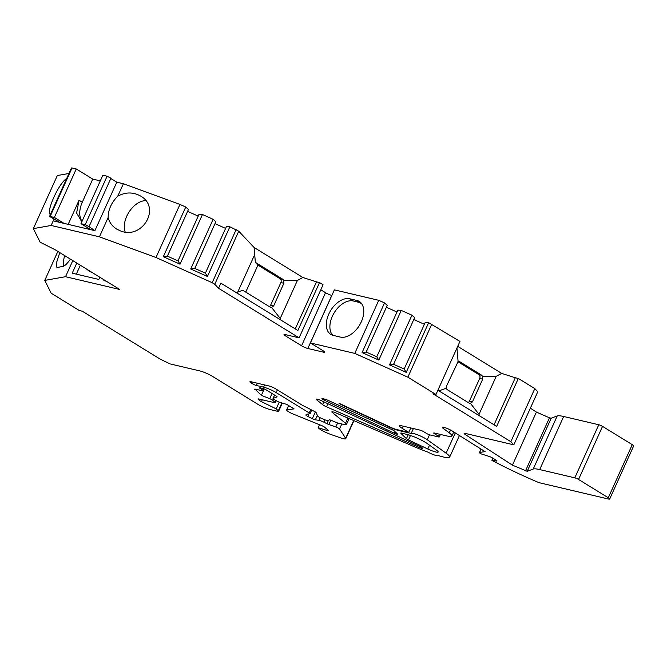 <?xml version="1.0" encoding="UTF-8"?>
<svg xmlns="http://www.w3.org/2000/svg" width="667" height="667" viewBox="0 0 667 667"><rect width="100%" height="100%" fill="white"/><g stroke="black" fill="none" stroke-linecap="round" stroke-linejoin="round"><path stroke-width="1" d="M125.204 232.041A20.343 12.64 121.6 0 1 129.198 211.773A20.343 12.64 121.6 0 1 145.806 200.667M280.874 282.55A2.91 2.226 103.2 0 0 280.115 278.748L257.937 265.107L255.369 262.373L283.133 279.456L283.692 280.674L283.892 283.267L280.874 282.55L270.635 305.219L273.662 305.928L271.611 307.429L270.544 307.354L242.771 290.27L236.251 292.605M257.937 265.107L245.748 292.104M269.385 306.637A2.91 2.226 103.2 0 0 270.635 305.219M107.095 176.221L85.218 224.687L89.036 226.68L110.922 178.214L107.095 176.221L102.86 175.221L80.974 223.687L90.67 229.656L64.065 223.395L54.369 217.425L49.558 216.433L71.444 167.967L72.036 167.967L50.15 216.433M54.369 217.425L76.255 168.959L92.738 179.098L82.291 202.243L79.056 200.258L68.176 224.362M82.058 221.286A21.311 13.24 121.6 0 1 82.291 202.243M92.738 179.098L100.3 180.882M76.788 263.065L72.228 273.178L98.824 279.44L99.825 277.23M80.348 265.249L76.33 274.145M394.389 433.25L324.087 400.083A2.91 0.459 24.3 0 1 321.903 398.599A2.91 0.459 24.3 0 1 322.611 398.599L325.029 399.174A2.91 0.459 24.3 0 1 327.255 399.983L389.67 428.581A17.434 2.76 24.3 0 0 391.762 429.523A2.91 0.459 24.3 0 1 394.33 430.974L397.357 433.875A2.91 0.459 24.3 0 1 397.507 434.15A2.91 0.459 24.3 0 1 394.389 433.25L395.089 431.707M167.425 256.136L188.453 209.471L185.743 207.012L179.965 204.427L123.387 183.742L116.792 182.191L94.914 230.657L90.67 229.656M94.914 230.657L89.036 226.68M85.218 224.687L80.974 223.687M87.385 269.585A21.311 13.24 -58.4 0 0 89.37 271.277A21.311 13.24 -58.4 0 0 91.779 272.278M91.104 272.086A21.311 13.24 121.6 0 1 90.62 271.569M496.723 460.605L496.54 461.014A2.91 0.459 24.3 0 0 496.965 460.964A2.91 0.459 24.3 0 0 496.131 460.188L492.421 457.912A2.91 0.459 24.3 0 0 488.836 456.336L480.874 453.793A4.844 0.767 24.3 0 1 479.49 452.509A4.844 0.767 24.3 0 1 479.698 452.401L485.084 451.634L452.093 430.915A6.286 0.992 -155.7 0 0 446.023 428.006A6.286 0.992 -155.7 0 0 442.296 427.322A6.286 0.992 -155.7 0 0 443.155 428.347L449.266 432.883A19.376 3.06 24.3 0 1 451.892 436.043A19.376 3.06 24.3 0 1 447.165 436.026L434.434 433.033A2.91 0.459 24.3 0 0 433.725 433.025A2.91 0.459 24.3 0 0 434.567 433.792L438.444 436.185A2.91 0.459 24.3 0 1 439.278 436.952A2.91 0.459 24.3 0 1 438.569 436.943L430.107 434.951A2.91 0.459 24.3 0 1 426.346 433.333L423.762 431.741A2.91 0.459 24.3 0 0 420.01 430.123L401.876 425.854A9.688 1.534 24.3 0 0 399.508 425.846A9.688 1.534 24.3 0 0 402.293 428.406L408.754 432.383L396.765 429.556A7.746 1.226 24.3 0 1 390.595 427.272L339.094 403.327A4.844 0.767 24.3 0 0 342.354 405.177L390.353 427.497A9.688 1.534 24.3 0 0 398.057 430.357L411.172 433.442A9.688 1.534 24.3 0 1 417.809 434.909A9.688 1.534 24.3 0 1 427.272 439.728L446.131 453.201A22.278 3.527 24.3 0 1 449.641 457.195A22.278 3.527 24.3 0 1 444.205 457.178A48.433 7.662 24.3 0 1 438.286 455.586A7.746 1.226 24.3 0 1 438.277 455.586A7.746 1.226 24.3 0 1 427.847 452.101A48.433 7.662 24.3 0 1 413.365 446.315L336.135 412.981A4.844 0.767 24.3 0 0 331.866 411.889A4.844 0.767 24.3 0 0 332.333 412.531L345.531 423.237A9.688 1.534 24.3 0 1 346.465 424.529A9.688 1.534 24.3 0 1 344.105 424.52L338.052 423.095A2.91 0.459 24.3 0 1 336.293 422.486L331.674 420.518A2.91 0.459 24.3 0 0 329.24 419.868L328.131 420.56A4.844 0.767 24.3 0 1 324.079 419.476L322.144 418.651A4.844 0.767 24.3 0 1 317.634 416.1L316.116 412.581A2.91 0.459 24.3 0 0 314.415 411.406L302.134 405.127L275.479 388.728A4.844 0.767 24.3 0 0 269.218 386.026L251.084 381.757A4.844 0.767 24.3 0 0 249.9 381.757A4.844 0.767 24.3 0 0 251.292 383.033L252.585 383.833L253.285 382.283M496.54 461.014L491.871 460.322A96.865 15.316 24.3 0 0 537.243 481.924A4.844 0.767 24.3 0 0 540.253 482.958L608.496 499.033A4.844 0.767 24.3 0 0 609.68 499.033A4.844 0.767 24.3 0 0 608.287 497.749L578.556 479.465A2.91 0.459 24.3 0 0 574.804 477.839L539.703 469.576A29.056 4.594 24.3 0 0 533.233 469.043L527.23 471.302L512.439 465.157L465.258 434.534A4.844 0.767 24.3 0 1 464.14 433.425A4.844 0.767 24.3 0 1 465.324 433.425L513.807 444.847L510.839 441.687L432.95 393.772L435.968 394.489L407.854 377.188L354.777 353.402L310.405 342.955L323.337 350.909A4.844 0.767 24.3 0 1 324.721 352.193A4.844 0.767 24.3 0 1 323.545 352.184L323.937 351.309M320.802 289.786L325.538 292.696A4.844 0.767 -155.7 0 0 331.791 295.398L307.82 348.482L323.545 352.184M307.82 348.482A4.844 0.767 24.3 0 1 301.567 345.781L325.538 292.696M285.91 334.734L285.409 335.843L301.567 345.781M285.409 335.843A4.844 0.767 24.3 0 1 284.017 334.559A4.844 0.767 24.3 0 1 285.201 334.567L299.108 337.844L218.534 288.277L214.774 284.284L212.189 282.691L155.995 257.512L99.416 236.827L51.142 225.463L33.35 228.631L40.128 242.188L55.303 249.842L119.71 289.47L65.524 276.705L44.764 280.407L51.159 293.205L79.281 310.505L82.299 311.214L160.188 359.129L170.143 363.932L199.908 370.935A9.688 1.534 24.3 0 1 212.414 376.338L257.662 404.169A9.688 1.534 -155.7 0 0 270.177 409.571L277.447 411.281A4.844 0.767 -155.7 0 0 278.623 411.289A4.844 0.767 -155.7 0 0 278.314 410.78L276.205 408.863L261.431 401.642A2.91 0.459 24.3 0 1 259.663 400.567L258.246 399.275A2.91 0.459 24.3 0 1 258.062 398.974A2.91 0.459 24.3 0 1 258.771 398.974L274.471 402.668A2.91 0.459 -155.7 0 0 275.179 402.676A2.91 0.459 -155.7 0 0 274.996 402.368L275.863 400.442M273.37 398.883L272.728 400.308L274.996 402.368M272.728 400.308A2.91 0.459 -155.7 0 0 269.718 398.683L272.053 393.513M255.019 389.086L261.339 395.356L269.718 398.683M254.852 389.453A2.91 0.459 24.3 0 1 254.669 389.153A2.91 0.459 24.3 0 1 255.378 389.153L261.848 390.679A4.844 0.767 -155.7 0 0 263.023 390.679A4.844 0.767 -155.7 0 0 261.639 389.403L260.347 388.603A2.91 0.459 24.3 0 1 259.505 387.835A2.91 0.459 24.3 0 1 260.222 387.835L262.64 388.411A2.91 0.459 24.3 0 1 266.391 390.028L276.255 396.098A2.91 0.459 24.3 0 1 277.088 396.865A2.91 0.459 24.3 0 1 277.03 396.915L273.095 398.399A2.91 0.459 24.3 0 0 273.036 398.449A2.91 0.459 24.3 0 0 273.87 399.216L276.522 400.85A2.91 0.459 24.3 0 0 279.932 402.376L286.768 404.402L294.072 408.888L286.76 409.93A4.844 0.767 24.3 0 0 286.552 410.038A4.844 0.767 24.3 0 0 287.944 411.322L289.253 412.123A4.844 0.767 24.3 0 0 293.03 413.999L321.602 425.563A2.91 0.459 24.3 0 1 324.47 427.105L328.264 430.315A2.91 0.459 24.3 0 1 328.506 430.665A2.91 0.459 24.3 0 1 327.372 430.548L318.151 427.722L319.026 428.472A9.688 1.534 24.3 0 0 330.782 434.434L340.679 437.894A9.688 1.534 24.3 0 0 345.773 438.728A9.688 1.534 24.3 0 0 345.664 438.269L339.545 428.956A2.91 0.459 24.3 0 0 335.809 426.947L328.864 424.52A2.91 0.459 24.3 0 1 326.922 423.687L323.979 422.219A4.844 0.767 24.3 0 0 318.893 420.327L315.358 419.81A2.91 0.459 24.3 0 1 312.314 418.676L307.77 416.408A2.91 0.459 24.3 0 1 305.945 415.099L306.203 414.307L309.947 413.773A2.91 0.459 24.3 0 0 310.072 413.707A2.91 0.459 24.3 0 0 309.238 412.94L276.105 392.563A9.688 1.534 24.3 0 0 263.59 387.16L256.336 385.451A2.91 0.459 24.3 0 1 252.585 383.833M322.578 404.619L316.683 399.841A4.844 0.767 24.3 0 1 316.216 399.191A4.844 0.767 24.3 0 1 321.252 400.625L419.585 446.34A3.627 0.575 24.3 0 1 422.419 448.257A3.627 0.575 24.3 0 1 419.109 447.39L326.522 406.803A4.844 0.767 24.3 0 1 322.578 404.619L323.837 401.834M401.067 433.016L400.909 433.358A2.91 0.459 24.3 0 1 400.759 433.083A2.91 0.459 24.3 0 1 401.684 433.141A17.434 2.76 24.3 0 0 402.993 433.483L406.812 434.384A14.532 2.301 24.3 0 1 427.464 443.722L436.643 450.275A9.688 1.534 24.3 0 1 438.169 452.018A9.688 1.534 24.3 0 1 427.789 448.999L408.479 439.895A2.91 0.459 24.3 0 1 406.445 438.678L408.221 434.751M400.909 433.358L406.445 438.678M366.208 352.026L387.235 305.369L384.525 302.91L378.748 300.317L334.375 289.87L310.405 342.955M386.41 307.279L396.982 312.014M378.823 360.088L376.772 356.787L397.84 310.122L401.251 310.405L378.823 360.088L362.098 352.593L366.166 352.034L387.235 305.369M393.605 364.307L414.632 317.642L411.923 315.183L401.251 310.405M413.807 319.56L424.379 324.295M425.238 322.403L428.648 322.686L406.22 372.369L389.495 364.874L393.563 364.315L404.177 369.043L425.238 322.403M435.968 394.489L459.938 341.404L428.648 322.686M482.491 376.572L482.7 379.164L472.461 401.826L470.41 403.327L469.343 403.243L447.365 389.728L446.023 388.319L446.607 385.918L458.104 361.564L459.963 361.831L481.941 375.354L482.491 376.572L496.215 376.313L501.692 373.395L457.704 346.34M501.692 373.395L515.299 377.755L494.055 424.796M513.807 444.847L537.777 391.762L534.809 388.603L518.326 378.464L515.299 377.755M609.68 499.033L633.65 445.948A4.844 0.767 24.3 0 0 632.258 444.664L602.526 426.38A2.91 0.459 24.3 0 0 598.774 424.754L563.673 416.491A29.056 4.594 24.3 0 0 557.203 415.958L551.192 418.217L549.458 417.809L536.41 412.073L530.373 408.154M33.35 228.631L57.32 175.546L68.959 173.47M76.255 168.959L72.036 167.967M116.792 182.191L110.797 178.498M198.199 216.125L187.627 211.389M199.058 214.224L202.468 214.507L180.032 264.19L163.315 256.703L167.384 256.145L177.997 260.872L199.058 214.224M194.822 268.417L215.85 221.752L213.14 219.293L202.468 214.507M225.596 228.406L215.024 223.662M207.437 276.471L205.386 273.17L226.455 226.505L229.865 226.788L207.437 276.471L190.712 268.976L194.781 268.417L215.85 221.752M283.692 280.674L297.407 280.415L302.885 277.497L254.094 247.482L238.744 231.199L229.865 226.788M302.885 277.497L316.5 281.858L295.256 328.898M299.108 337.844L323.078 284.751L319.518 282.566L316.5 281.858M70.427 259.146C67.309 263.557 64.791 265.991 62.881 266.441L57.387 267.417L56.395 266.933L56.311 263.423L59.772 252.593M72.795 260.605L65.524 276.705M57.854 251.409L44.764 280.407M106.253 281.191L103.86 280.624L104.185 279.915M54.119 218.876L51.142 225.463M50.434 214.507L50.425 214.499C45.473 212.665 59.013 182.683 66.625 178.639M349.741 298.791A20.343 12.64 121.6 0 0 329.681 312.264A20.343 12.64 121.6 0 0 330.815 334.425A20.343 12.64 121.6 0 0 333.208 335.401L340.37 337.085A20.343 12.64 121.6 0 0 359.596 325.079A20.343 12.64 121.6 0 0 360.922 302.793A20.343 12.64 121.6 0 0 356.895 300.475L349.741 298.791L353.293 300.975L359.255 302.418L361.689 303.727M378.748 300.317L354.777 353.402M384.525 302.91L362.098 352.593M431.816 324.104L407.854 377.188M411.923 315.183L389.495 364.874M185.743 207.012L163.315 256.703M179.965 204.427L155.995 257.512M236.151 229.606L212.189 282.691M213.14 219.293L190.712 268.976M410.764 427.947L408.754 432.383M413.373 428.564L411.172 433.442M534.809 388.603L510.839 441.687M551.192 418.217L527.23 471.302M492.846 458.171L491.871 460.322M319.51 424.712L318.151 427.722M264.232 388.953L261.339 395.356M279.24 402.151L276.205 408.863M49.558 216.433L59.847 222.394L53.227 220.844L64.065 223.395M79.056 200.258L76.605 213.048L81.816 221.828M123.387 183.742L117.767 196.181C111.431 202.551 108.221 209.655 108.146 217.5L99.416 236.827M108.146 217.5C109.396 222.411 112.239 226.271 116.667 229.081L120.402 230.89C142.379 240.037 161.297 207.529 140.662 196.081C133.167 191.921 125.538 191.954 117.767 196.181M238.744 231.199L214.774 284.284M319.518 282.566L297.874 330.507L220.852 283.133L218.534 288.277M254.094 247.482L255.369 262.373M437.886 390.245L496.673 426.405L518.326 378.464M482.7 379.164L479.673 378.447A2.91 2.226 103.2 0 0 478.914 374.637L481.941 375.354M457.904 361.714L478.914 374.637M468.192 402.534A2.91 2.226 103.2 0 0 469.443 401.117L472.461 401.826M479.673 378.447L469.443 401.117M177.989 260.897L180.032 264.19M167.384 256.145L188.453 209.471M194.781 268.417L205.394 273.153M366.166 352.034L376.78 356.77M404.169 369.068L406.22 372.369M393.572 364.29L414.632 317.642M283.892 283.267L273.662 305.928M297.407 280.415L280.232 318.459L271.611 307.429M280.749 319.977L280.232 318.459M446.023 388.319L438.903 390.87M456.945 348.032L458.104 361.564M496.215 376.313L479.031 414.357L470.41 403.327M479.556 415.875L479.031 414.357M332.741 335.276A20.343 12.64 121.6 0 1 334.067 312.99A20.343 12.64 121.6 0 1 353.293 300.975M356.895 300.475L358.529 302.209M63.673 266.175L63.382 261.464L64.549 255.528M324.546 399.058L324.087 400.083M465.716 433.525L465.258 434.534M536.41 412.073L512.439 465.157M403.293 426.188L402.293 428.406M398.257 429.915L398.057 430.357M429.506 434.784L427.272 439.728M455.286 432.925L446.131 453.201M410.48 435.459L408.479 439.895M549.458 417.809L525.496 470.894M598.774 424.754L574.804 477.839M602.526 426.38L578.556 479.465M632.258 444.664L608.287 497.749M481.157 449.166L479.698 452.401M450.55 430.032L449.266 432.883M434.867 433.133L434.567 433.792M439.345 434.184L438.444 436.185M332.658 411.814L332.333 412.531M347.874 418.051L345.531 423.237M251.792 381.924L251.292 383.033M257.337 383.233L256.336 385.451M264.599 384.942L263.59 387.16M277.322 389.862L276.105 392.563M310.772 409.546L309.238 412.94M306.311 414.29L305.945 415.099M308.888 413.924L307.77 416.408M315.358 411.931L312.314 418.676M317.225 415.683L315.358 419.81M320.093 417.684L318.893 420.327M325.037 419.86L323.979 422.219M328.414 420.385L326.922 423.687M330.824 420.185L328.864 424.52M337.602 422.97L335.809 426.947M341.787 423.97L339.545 428.956M353.668 420.552L345.664 438.269M327.697 429.831L327.372 430.548M288.711 405.594L286.76 409.93M274.596 395.081L273.095 398.399M261.639 389.403L262.139 388.286M260.647 387.936L260.347 388.603M259.663 400.567L260.222 399.316M262.264 399.8L261.431 401.642M278.314 410.78L281.858 402.951M254.694 254.577L237.777 292.054M316.683 399.841L317.008 399.116M419.109 447.39L419.585 446.34M326.522 406.803L327.914 403.727M427.789 448.999L429.515 445.189M280.115 278.748L283.133 279.456M459.963 361.831L458.671 361.531M563.673 416.491L539.703 469.576M557.203 415.958L533.233 469.043M481.032 449.091L479.49 452.509M453.743 431.958L451.892 436.043M440.412 434.434L439.278 436.952M459.43 435.526L449.641 457.195M349.149 418.601L346.465 424.529M311.731 410.03L310.072 413.707M353.935 420.66L345.773 438.728M288.594 405.519L286.552 410.038M274.571 395.056L273.036 398.449M263.874 388.811L263.023 390.679M276.113 400.6L275.179 402.676M282.324 403.085L278.623 411.289"/></g></svg>
